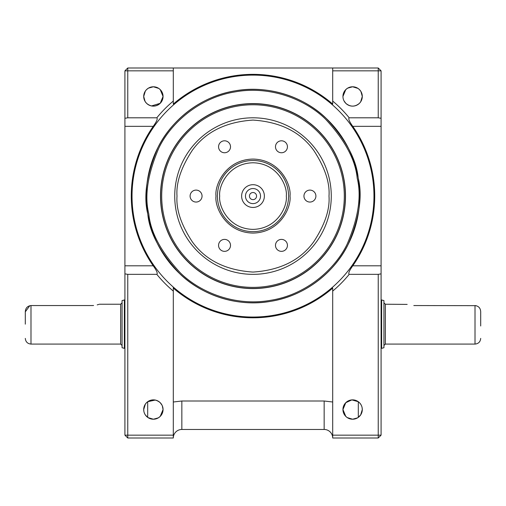 <?xml version="1.0" encoding="UTF-8"?>
<svg xmlns="http://www.w3.org/2000/svg" width="506" height="506" viewBox="0 0 506 506"><rect width="100%" height="100%" fill="white"/><g stroke="black" fill="none" stroke-linecap="round" stroke-linejoin="round"><path stroke-width="0.76" d="M354.51 419.038L352.625 419.221L357.59 417.848M357.628 417.823L360.664 414.926L362.296 409.55A9.677 9.677 0 0 0 352.619 399.866A9.677 9.677 0 0 0 342.942 409.544L345.775 402.7C350.335 398.949 354.902 398.949 359.462 402.7M358.311 417.368L358.311 401.72L351.866 399.898L345.775 402.7M357.989 417.595L356.66 418.335M356.325 418.481L355.225 418.867M362.113 94.565L362.296 96.45L360.923 91.485M360.898 91.447L359.469 89.619M359.469 402.706L360.563 404.016M360.67 404.174L361.41 405.502M361.556 405.837L361.942 406.938M362.113 407.653L362.296 409.537A9.677 9.677 0 0 1 352.619 419.221A9.677 9.677 0 0 1 342.942 409.544L345.775 416.381M360.67 91.086L361.41 92.415M361.556 92.75L361.942 93.85M151.496 105.95L160.225 103.3L163.058 96.456A9.677 9.677 0 0 0 153.381 86.779A9.677 9.677 0 0 0 143.704 96.456A9.677 9.677 0 0 0 153.381 106.133A9.677 9.677 0 0 0 163.058 96.456L160.225 89.619L162.04 92.143M155.272 419.038L153.388 419.221L158.353 417.848M158.391 417.823L160.219 416.394M146.538 402.7C151.098 398.949 155.665 398.949 160.225 402.7L158.947 401.631M158.757 401.498L156.183 400.284M155.266 400.05L147.689 401.72L147.689 417.368M158.751 417.595L157.423 418.335M157.088 418.481L155.987 418.867M162.325 405.837L163.058 409.544A9.677 9.677 0 0 0 153.381 399.866A9.677 9.677 0 0 0 143.704 409.544L145.336 404.167L146.531 402.706M160.225 402.7L162.04 405.23M342.942 96.456A9.677 9.677 0 0 0 352.619 106.133A9.677 9.677 0 0 0 362.296 96.456A9.677 9.677 0 0 0 352.619 86.779A9.677 9.677 0 0 0 342.942 96.456L345.775 89.613M350.728 86.962L352.612 86.779L357.995 88.411L359.456 89.613M153.223 126.342C156.702 121.529 157.891 118.682 156.803 117.803L127.765 117.803L124.919 118.29L124.919 126.342L153.223 126.342A121.731 121.731 0 0 0 153.223 265.808L124.919 265.808L124.919 435.16L127.765 438.006L127.765 435.16L124.919 435.16M124.919 273.86L127.765 274.347L156.803 274.347A124.014 124.014 0 0 0 173.305 291.095L173.305 288.091A121.731 121.731 0 0 0 332.695 288.091L332.695 291.095A124.014 124.014 0 0 0 349.197 274.347C348.096 273.487 349.292 270.64 352.777 265.808A121.731 121.731 0 0 0 352.777 126.342C349.298 121.529 348.109 118.682 349.197 117.803A124.014 124.014 0 0 0 332.695 101.055L332.695 104.059A121.731 121.731 0 0 0 173.305 104.059L173.305 101.055A124.014 124.014 0 0 0 156.803 117.803M151.49 86.962L153.375 86.779L158.757 88.411L160.219 89.606M143.887 98.347L143.704 96.463L145.336 91.08L146.531 89.619M162.135 100.586L160.225 103.3C155.665 107.051 151.098 107.051 146.538 103.3M127.765 117.803L127.765 70.84L173.305 70.84L173.305 101.055M146.531 103.294L145.102 101.466M145.33 101.826L144.589 100.498M144.444 100.163L144.058 99.062M146.544 89.613L148.372 88.177M148.011 88.405L149.34 87.664M149.675 87.519L150.775 87.133M156.803 274.347C157.904 273.487 156.708 270.64 153.223 265.808M173.305 70.84L173.305 67.994L127.765 67.994L124.919 70.84L127.765 70.84L127.765 67.994M124.919 118.29L124.919 70.84M124.919 126.342L124.919 265.808M332.695 67.994L332.695 70.84L381.081 70.84L378.235 67.994L173.305 67.994M332.695 70.84L332.695 101.055M378.235 67.994L378.235 117.803L349.197 117.803M352.777 126.342L381.081 126.342L381.081 118.29L378.235 117.803M381.081 126.342L381.081 265.808L352.777 265.808M153.375 419.221L148.005 417.589L145.437 415.072M145.33 414.914L144.589 413.585M144.444 413.25L144.058 412.15M143.887 411.435L143.704 409.55A9.677 9.677 0 0 0 153.381 419.221A9.677 9.677 0 0 0 163.058 409.544L160.225 416.387L162.135 413.674M143.704 96.463L145.07 101.415M127.765 274.347L127.765 435.16L173.305 435.16L173.305 291.095M345.781 89.606L347.609 88.177M347.249 88.405L348.577 87.664M348.912 87.519L350.013 87.133M345.775 103.3C350.335 107.051 354.902 107.051 359.462 103.3C354.902 107.051 350.335 107.051 345.775 103.3L343.96 100.77M381.081 70.84L381.081 118.29M349.197 274.347L378.235 274.347L378.235 438.006L381.081 435.16L381.081 265.808M378.235 274.347L381.081 273.86M162.325 413.25L163.058 409.544M153.375 86.779L148.422 88.145M146.544 103.306L147.815 104.369M148.005 104.502L150.579 105.716M127.765 438.006L173.305 438.006L173.305 435.16M362.296 96.463L360.664 101.832L359.469 103.294M381.081 435.16L332.695 435.16L332.695 291.095M332.695 435.16L332.695 438.006L378.235 438.006M173.305 288.091L173.305 348.349M352.612 86.779L347.66 88.145M173.305 299.963L173.305 287.079M345.769 416.381L343.96 413.857M173.305 402.004L181.844 401.005L324.156 401.005L324.156 429.467A8.539 8.539 0 0 1 332.695 438.006M324.156 429.467L181.844 429.467A8.539 8.539 0 0 0 173.305 438.006A8.539 8.539 0 0 1 181.844 429.467L181.844 401.005M352.612 419.221L347.242 417.589L345.781 416.394M381.081 299.963L381.65 299.963L381.65 348.349L381.081 348.349M381.65 348.349L383.927 347.742L383.927 320.905M383.927 315.099L383.927 314.542M383.927 324.156L383.927 300.57L381.65 299.963M413.813 305.548C404.636 304.112 404.636 304.112 413.813 305.548L476.178 305.675M407.178 304.397L385.351 304.232L385.351 344.08L475.007 344.08C478.461 343.738 480.358 341.841 480.7 338.387M475.007 344.08L475.007 305.548C478.619 306.041 480.517 308.135 480.7 311.829L480.7 325.99M99.302 304.232L120.649 304.232L120.649 344.08L30.992 344.08L30.992 305.548L92.187 305.548C101.371 304.106 101.371 304.106 92.187 305.548L93.578 305.498M98.733 304.429L97.215 304.878M124.349 348.349L122.072 347.742L122.072 300.57L124.349 299.963L124.349 348.349L124.919 348.349M30.992 305.548C27.387 306.035 25.49 308.129 25.3 311.829L25.3 324.156M25.3 312.778L25.3 311.829L29.822 305.675M249.445 196.075A3.555 3.555 0 0 1 253 192.52A3.555 3.555 0 0 1 256.555 196.075A3.555 3.555 0 0 1 253 199.636A3.555 3.555 0 0 1 249.445 196.075M245.467 196.075A7.533 7.533 0 0 1 253 188.542A7.533 7.533 0 0 1 260.533 196.075A7.533 7.533 0 0 1 253 203.608A7.533 7.533 0 0 1 245.467 196.075M264.379 196.075A11.379 11.379 0 0 0 253 184.696A11.379 11.379 0 0 0 241.621 196.075A11.379 11.379 0 0 0 253 207.454A11.379 11.379 0 0 0 264.379 196.075M230.515 146.778A5.977 5.977 0 0 0 224.537 140.801A5.977 5.977 0 0 0 218.56 146.778A5.977 5.977 0 0 0 224.537 152.755A5.977 5.977 0 0 0 230.515 146.778M287.44 146.778A5.977 5.977 0 0 0 281.462 140.801A5.977 5.977 0 0 0 275.485 146.778A5.977 5.977 0 0 0 281.462 152.755A5.977 5.977 0 0 0 287.44 146.778M315.902 196.075A5.977 5.977 0 0 0 309.925 190.098A5.977 5.977 0 0 0 303.948 196.075A5.977 5.977 0 0 0 309.925 202.052A5.977 5.977 0 0 0 315.902 196.075M287.44 245.372A5.977 5.977 0 0 0 281.462 239.395A5.977 5.977 0 0 0 275.485 245.372A5.977 5.977 0 0 0 281.462 251.349A5.977 5.977 0 0 0 287.44 245.372M230.515 245.372A5.977 5.977 0 0 0 224.537 239.395A5.977 5.977 0 0 0 218.56 245.372A5.977 5.977 0 0 0 224.537 251.349A5.977 5.977 0 0 0 230.515 245.372M202.052 196.075A5.977 5.977 0 0 0 196.075 190.098A5.977 5.977 0 0 0 190.098 196.075A5.977 5.977 0 0 0 196.075 202.052A5.977 5.977 0 0 0 202.052 196.075M215.999 196.075C214.512 185.253 225.613 159.58 253 159.074C280.387 159.58 291.488 185.253 290.001 196.075C291.488 206.897 280.387 232.57 253 233.076C225.613 232.57 214.512 206.897 215.999 196.075M177.005 196.075C176.037 182.698 181.104 167.499 192.204 150.478C205.43 132.015 225.695 121.883 253 120.08C280.305 121.883 300.57 132.015 313.796 150.478C324.896 167.492 329.963 182.691 328.995 196.075C329.963 209.452 324.896 224.651 313.796 241.672C300.57 260.135 280.305 270.267 253 272.07C225.695 270.267 205.43 260.135 192.204 241.672C181.104 224.658 176.037 209.459 177.005 196.075M174.728 196.075A78.272 78.272 0 0 0 253 274.347A78.272 78.272 0 0 0 331.272 196.075A78.272 78.272 0 0 0 253 117.803A78.272 78.272 0 0 0 174.728 196.075A78.272 78.272 0 0 0 253 274.347A78.272 78.272 0 0 0 331.272 196.075M219.699 196.075C218.402 186.189 228.37 163.267 253 162.774C277.623 163.267 287.598 186.183 286.301 196.075C287.598 205.961 277.63 228.883 253 229.376C228.377 228.883 218.402 205.967 219.699 196.075M288.578 196.075A35.578 35.578 0 0 0 253 160.497A35.578 35.578 0 0 0 217.422 196.075A35.578 35.578 0 0 0 253 231.653A35.578 35.578 0 0 0 288.578 196.075A35.578 35.578 0 0 0 253 160.497A35.578 35.578 0 0 0 217.422 196.075A35.578 35.578 0 0 0 253 231.653A35.578 35.578 0 0 0 288.578 196.075M373.966 196.075A120.966 120.966 0 0 1 253 317.041A120.966 120.966 0 0 1 132.034 196.075A120.966 120.966 0 0 1 253 75.109A120.966 120.966 0 0 1 373.966 196.075M359.734 196.075A106.734 106.734 0 0 0 253 89.341A106.734 106.734 0 0 0 146.266 196.075A106.734 106.734 0 0 0 253 302.809A106.734 106.734 0 0 0 359.734 196.075M253 103.572A92.503 92.503 0 0 0 160.497 196.075A92.503 92.503 0 0 0 253 288.578A92.503 92.503 0 0 0 345.503 196.075A92.503 92.503 0 0 0 253 103.572M147.796 214.095C149.529 232.621 160.143 252.462 179.649 273.613C199.661 293.442 235.379 307.812 271.02 301.279C306.807 295.58 335.699 270.134 347.976 244.777C359.33 218.339 362.739 196.1 358.204 178.055C356.471 159.529 345.857 139.688 326.351 118.537C306.339 98.708 270.621 84.338 234.98 90.871C199.193 96.57 170.301 122.016 158.024 147.373C146.67 173.811 143.261 196.05 147.796 214.095M324.156 401.005L332.695 402.004M344.301 196.075A91.301 91.301 0 0 0 245.265 105.103A91.301 91.301 0 0 0 163.014 211.489A91.301 91.301 0 0 0 260.735 287.047A91.301 91.301 0 0 0 344.301 196.075M253 288.433A92.358 92.358 0 0 1 161.964 211.666A92.358 92.358 0 0 1 253 103.717A92.358 92.358 0 0 1 344.036 180.484A92.358 92.358 0 0 1 253 288.433M357.192 178.226C361.682 196.1 358.311 218.13 347.065 244.309C334.909 269.426 306.288 294.618 270.849 300.267C235.549 306.737 200.174 292.506 180.357 272.867C161.034 251.918 150.522 232.273 148.808 213.924C144.318 196.05 147.689 174.02 158.935 147.841C171.091 122.724 199.712 97.531 235.151 91.883C270.451 85.413 305.826 99.644 325.643 119.283C344.965 140.232 355.478 159.877 357.192 178.226M385.351 344.08L383.927 345.503M385.351 304.232L383.927 302.809M124.349 299.963L124.919 299.963M120.649 304.232L122.072 302.809M120.649 344.08L122.072 345.503M30.992 344.08C27.539 343.738 25.642 341.841 25.3 338.387"/></g></svg>
